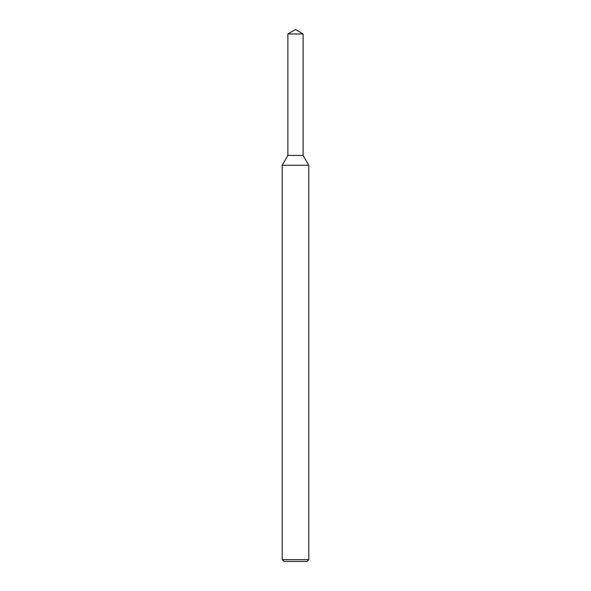 <?xml version="1.0" encoding="UTF-8"?>
<svg xmlns="http://www.w3.org/2000/svg" width="591" height="591" viewBox="0 0 591 591"><rect width="100%" height="100%" fill="white"/><g stroke="black" fill="none" stroke-linecap="round" stroke-linejoin="round"><path stroke-width="0.89" d="M287.876 33.953L287.876 155.433L303.124 155.433L308.798 165.258L282.202 165.258L287.876 155.433L303.124 155.433L303.124 33.953L287.876 33.953L295.5 29.55L303.124 33.953M308.798 559.677L307.025 561.45L283.976 561.45L282.202 559.677L308.798 559.677L308.798 165.258M282.202 559.677L282.202 165.258"/></g></svg>
